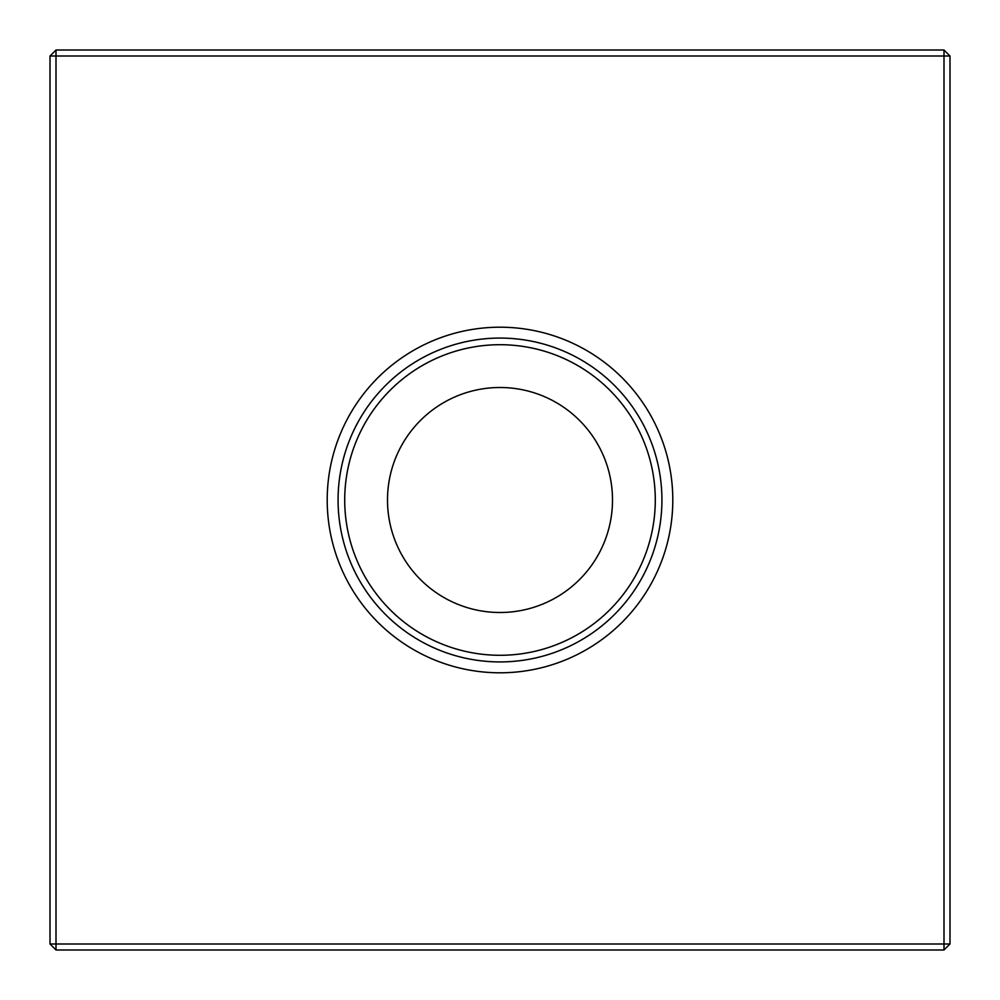 <?xml version="1.0" encoding="UTF-8"?>
<svg xmlns="http://www.w3.org/2000/svg" width="1000" height="1000" viewBox="0 0 1000 1000"><rect width="100%" height="100%" fill="white"/><g stroke="black" fill="none" stroke-linecap="round" stroke-linejoin="round"><path stroke-width="1.5" d="M327.2 500A172.8 172.8 0 0 0 500 672.8A172.8 172.8 0 0 0 672.8 500A172.8 172.8 0 0 0 500 327.2A172.8 172.8 0 0 0 327.2 500M338.075 500A161.925 161.925 0 0 0 500 661.925A161.925 161.925 0 0 0 661.925 500A161.925 161.925 0 0 0 500 338.075A161.925 161.925 0 0 0 338.075 500M344.712 500A155.287 155.287 0 0 0 500 655.288A155.287 155.287 0 0 0 655.288 500A155.287 155.287 0 0 0 500 344.712A155.287 155.287 0 0 0 344.712 500M387.5 500A112.5 112.5 0 0 0 500 612.5A112.5 112.5 0 0 0 612.5 500A112.5 112.5 0 0 0 500 387.5A112.5 112.5 0 0 0 387.5 500M950 56L950 944L944 950L56 950L56 944L944 944L944 56L56 56L56 944L50 944L50 56L56 56L56 50L944 50L950 56L944 56L944 50M944 950L944 944L950 944M50 944L56 950M50 56L56 50"/></g></svg>
